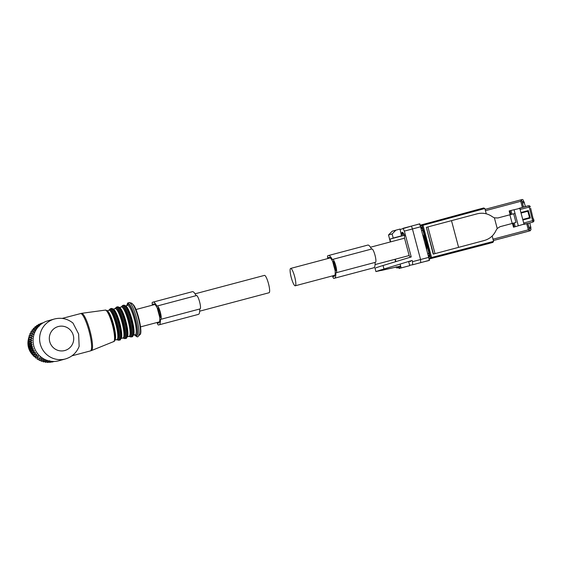 <?xml version="1.0" encoding="UTF-8"?>
<svg xmlns="http://www.w3.org/2000/svg" width="562" height="562" viewBox="0 0 562 562"><rect width="100%" height="100%" fill="white"/><g stroke="black" fill="none" stroke-linecap="round" stroke-linejoin="round"><path stroke-width="0.84" d="M521.452 199.7L522 199.552A1.061 1.04 -105.5 0 1 523.278 200.311L523.573 201.407L522.028 201.821M520.742 201.308L521.466 199.714L523.433 207.118L522.365 207.42L520.742 201.308L485.42 210.687M466.256 249.359L488.238 243.69A0.829 0.815 74.5 0 0 488.252 243.69L492.853 242.412L493.584 241.358L492.164 236.026M486.256 213.806L484.851 208.523L423.017 225.278L431.588 257.501L493.584 241.358M523.875 224.161L527.781 223.437L529.748 230.842L529.207 231.017L530.296 230.729L531.027 229.437L530.739 228.341L529.193 228.748M529.249 216.026L528.28 212.85M519.133 208.537L522.365 207.42M483.692 207.975L476.232 209.956L483.692 207.975L484.851 208.523M428.982 258.211L431.588 257.501L431.644 258.344L488.252 243.69A0.829 0.815 74.5 0 0 488.259 243.69M513.661 235.176L528.154 231.326M508.954 236.419L501.29 238.457L508.954 236.419M493.007 239.201L528.329 229.816L529.727 230.877L493.366 240.536M527.655 205.959L523.426 207.076M519.07 208.298L519.688 208.411M527.795 223.493L532.052 222.348M519.485 208.221L528.61 205.797L529.221 207.062L520.096 209.486L520.904 212.52L528.322 210.546L530.31 218.021L522.892 219.995L523.7 223.023L533.879 220.325A1.384 1.356 68.9 0 1 533.064 221.962L533.064 221.962A1.384 1.384 0 0 0 533.9 220.318L533.521 218.885L533.162 218.976L530.654 208.214M424.191 230.785L423.102 231.08L424.191 230.785L429.874 252.141L428.785 252.436L429.719 256.581L428.658 256.925M484.36 244.681L489.502 243.318L482.034 245.306L485.392 244.393L485.343 243.55M533.879 220.318L533.162 218.976M528.322 210.546L520.904 212.52M437.58 256.799L442.989 255.394L437.58 256.799L440.025 256.117L439.969 255.274M466.228 249.366L436.26 257.164M423.102 231.08L421.851 227.02L420.769 227.266M423.629 230.94L429.305 252.289M488.238 243.69A0.829 0.829 0 0 0 488.252 243.69L480.32 245.749M460.84 250.793L465.259 249.612M525.428 206.542L523.875 201.561L522.084 202.032M529.137 228.544L530.928 228.067L529.797 222.966M530.928 228.067L529.144 228.558M522.21 202.51L522.484 203.072L524.367 202.566M530.851 226.943L528.968 227.441L527.908 223.465M523.538 207.041L522.484 203.072M528.968 227.441L529.011 228.067M528.744 231.165L528.371 231.27M428.996 253.23L422.891 230.287M429.768 256.483L428.63 256.813M429.059 253.462L427.71 253.687L428.539 256.792M429.537 255.26L428.307 255.584M429.705 255.928L428.483 256.251M428.448 260.677L423.537 261.885L428.42 260.585M428.595 256.785L429.494 260.403M465.259 249.626L463.924 249.971M453.569 252.661L450.295 253.511L453.569 252.661M390.681 241.857L389.951 239.11L404.577 235.225M395.297 259.208L395.936 261.59M408.644 261.485L409.01 261.393L408.644 261.485L409.754 265.643L399.062 268.51L398.795 267.505M390.372 241.941L388.525 235.007M392.114 233.975L395.866 230.174L392.269 231.172L388.504 234.979L392.114 233.975L393.203 238.056L391.391 238.71L404.577 235.211M416.519 224.737L413.85 225.453M389.951 239.11L391.391 238.71M399.062 268.51L401.149 267.926L400.558 265.714M409.754 265.643L401.149 267.926M404.535 235.078L401.514 235.878L400.018 229.071L395.866 230.174M421.971 227.118L420.812 227.427L419.786 223.824L416.505 224.702M421.556 230.56L422.842 230.104L421.556 230.56L420.727 227.434M422.364 228.298L421.135 228.622M393.203 238.056L401.802 235.773M395.992 267.14L395.114 267.386M395.142 267.4L395.922 267.182M420.952 227.954L422.181 227.631M401.479 234.551L402.371 234.312M401.135 233.244L401.493 233.146M427.682 253.581L428.813 253.265M421.584 230.659L422.715 230.343M528.779 218.428L528.638 217.894L522.751 219.461L523.995 224.126L518.326 225.791L514.054 209.745L519.801 208.383L521.044 213.054L527.198 211.417L528.027 211.909L529.376 216.981L528.898 217.824L522.751 219.461L521.044 213.054M510.17 214.719L509.158 210.919L514.054 209.745M511.94 214.248L510.935 210.469M515.031 213.434L497.904 217.965L494.384 217.831L497.222 228.502L496.106 230.265C493.717 235.527 489.741 238.955 484.17 240.543L433.457 254.045L426.354 227.35L427.914 226.929L435.016 253.624M500.145 226.662L515.972 222.461L513.668 213.785M515.972 222.461L514.244 222.924L515.256 226.697L518.326 225.791M499.885 226.739L512.481 223.402L513.492 227.203L514.209 227.006L513.197 223.198L514.244 222.924M515.256 226.697L514.209 227.006M527.535 211.614L527.311 210.82M529.299 218.288L529.095 217.48M526.938 211.488L526.791 210.954M510.893 214.522L509.882 210.722M512.207 223.465L509.896 214.789M512.481 223.402L513.197 223.198M500.075 226.683L497.222 228.502M427.914 226.929L477.068 213.848C482.702 212.464 487.851 213.469 492.53 216.855L494.384 217.831M483.376 240.761L433.457 254.045M433.197 254.115L426.354 227.35M420.762 262.623L428.883 260.466A3.042 0.597 -104.9 0 0 428.897 260.459A3.042 0.597 -104.9 0 0 428.694 257.368L420.559 226.802L412.445 228.959L420.573 259.525L412.501 261.674L412.698 264.772L409.642 265.243M428.694 257.368L420.573 259.525L420.734 262.63L412.698 264.772M404.029 233.947L403.34 234.136L402.785 232.345L404.626 235.401L404.457 237.923L409.199 255.738L410.401 257.199M403.34 234.136L402.076 232.31L402.49 234.516L401.584 232.914M404.05 233.975L403.165 234.213M400.13 229.493L411.04 226.198C411.454 226.226 411.925 227.146 412.445 228.959L404.366 231.101L411.243 256.946L380.214 266.367L383.038 265.51L383.958 268.987L412.171 260.417L412.501 261.674M420.559 226.802A3.042 0.597 -104.9 0 0 419.203 224.027L411.04 226.198M419.203 224.027A3.042 0.597 -104.9 0 0 419.189 224.034L403.017 228.32M409.937 261.091L409.789 261.506M410.415 260.951L410.689 261.372M410.717 260.859L410.52 261.414M403.003 228.327L404.366 231.101M411.061 256.996L382.827 265.573L411.243 256.946M383.958 268.987L375.922 271.579L400.453 266.107L400.256 264.035M375.922 271.579L374.994 268.109L380.214 266.367M398.936 267.47L396.842 268.025L399.975 267.182L400.263 266.163L398.156 266.641M396.224 266.767L396.842 268.025L399.975 267.182M398.17 266.718L397.882 267.737M54.198 361.457L52.252 361.998A20.162 19.775 -105.5 0 1 51.802 362.09L54.071 361.464M53.889 361.549L54.275 361.457M46.407 361.141A20.162 19.775 -105.5 0 1 46.105 361.064A20.162 19.775 -105.5 0 1 45.958 361.029L43.141 361.809A20.162 19.775 74.5 0 0 43.288 361.844A20.162 19.775 -105.5 0 0 43.59 361.921L47.573 360.39L48.107 361.464L45.29 362.244L44.728 361.605M51.107 361.31L50.735 361.668A20.162 19.775 -105.5 0 1 50.278 361.654L49.646 360.671L48.557 361.528A20.162 19.775 -105.5 0 1 48.107 361.464M52.308 361.422L49.646 362.385L48.992 361.9M53.004 361.457L52.912 361.563A20.162 19.775 -105.5 0 1 52.463 361.605M51.1 361.668L51.802 362.09M42.586 360.994L43.141 361.809M40.541 360.144L41.061 361.134A20.162 19.775 74.5 0 0 41.49 361.296L44.307 360.516A20.162 19.775 -105.5 0 1 43.878 360.354L41.061 361.134M38.616 359.069L39.059 360.235A20.162 19.775 74.5 0 0 39.466 360.446L42.283 359.659A20.162 19.775 -105.5 0 1 41.869 359.455L39.059 360.235M40.422 324.745L39.797 324.618A20.162 19.775 -105.5 0 0 39.417 324.878L39.424 326.058L38.047 325.925A20.162 19.775 -105.5 0 0 37.703 326.227L37.837 327.414L36.453 327.421A20.162 19.775 -105.5 0 0 36.137 327.758L36.411 328.946L35.027 329.086A20.162 19.775 -105.5 0 0 34.753 329.458L35.16 330.632L33.79 330.906A20.162 19.775 -105.5 0 0 33.558 331.299L34.099 332.444L32.765 332.852A20.162 19.775 -105.5 0 0 32.575 333.273L33.242 334.362L31.957 334.903A20.162 19.775 -105.5 0 0 31.816 335.345L32.596 336.378L31.374 337.031A20.162 19.775 -105.5 0 0 31.282 337.488L32.175 338.443L31.022 339.223A20.162 19.775 -105.5 0 0 30.98 339.68L31.985 340.558L30.917 341.436A20.162 19.775 -105.5 0 0 30.924 341.9L32.02 342.672L31.051 343.649A20.162 19.775 -105.5 0 0 31.107 344.113L32.28 344.78L31.416 345.841A20.162 19.775 -105.5 0 0 31.528 346.297L32.772 346.845L32.027 347.976A20.162 19.775 -105.5 0 0 32.182 348.419L33.481 348.847L32.856 350.042A20.162 19.775 -105.5 0 0 33.06 350.456L34.401 350.758L33.903 351.995A20.162 19.775 -105.5 0 0 34.149 352.388L35.525 352.557L35.16 353.821A20.162 19.775 -105.5 0 0 35.441 354.186L36.832 354.222L36.6 355.507A20.162 19.775 -105.5 0 0 36.923 355.837L38.307 355.725L38.209 357.018A20.162 19.775 -105.5 0 0 38.567 357.306L36.853 357.924L37.162 359.118A20.162 19.775 74.5 0 0 37.549 359.371L40.366 358.591A20.162 19.775 -105.5 0 1 39.979 358.338L37.162 359.118M36.853 357.924L38.567 357.306M38.307 355.725L35.223 356.582L35.399 357.797A20.162 19.775 74.5 0 0 35.75 358.085M35.223 356.582L34.106 356.617L36.923 355.837M36.832 354.222L33.741 355.072L33.783 356.287A20.162 19.775 74.5 0 0 34.106 356.617M33.741 355.072L32.624 354.966L35.441 354.186M35.525 352.557L32.434 353.414L32.343 354.608A20.162 19.775 74.5 0 0 32.624 354.966M32.434 353.414L31.332 353.168L34.149 352.388M34.401 350.758L31.31 351.615L31.086 352.774A20.162 19.775 74.5 0 0 31.332 353.168M31.31 351.615L30.243 351.236L33.06 350.456M33.481 348.847L30.39 349.704L30.039 350.821A20.162 19.775 74.5 0 0 30.243 351.236M30.39 349.704L29.364 349.199L32.182 348.419M32.772 346.845L29.681 347.702L29.21 348.763A20.162 19.775 74.5 0 0 29.364 349.199M29.681 347.702L28.711 347.077L31.528 346.297M32.28 344.78L29.189 345.637L28.606 346.621A20.162 19.775 74.5 0 0 28.711 347.077M29.189 345.637L28.29 344.892L31.107 344.113M32.02 342.672L28.929 343.53L28.233 344.429A20.162 19.775 74.5 0 0 28.29 344.892M28.929 343.53L28.107 342.68L30.924 341.9M31.985 340.558L28.894 341.408L28.1 342.216A20.162 19.775 74.5 0 0 28.107 342.68M28.894 341.408L28.163 340.467L30.98 339.68M32.175 338.443L28.205 340.003A20.162 19.775 74.5 0 0 28.163 340.467M29.084 339.3L28.465 338.268L31.282 337.488M32.596 336.378L28.557 337.818A20.162 19.775 74.5 0 0 28.465 338.268M29.505 337.228L28.999 336.125L31.816 335.345M33.242 334.362L29.14 335.683A20.162 19.775 74.5 0 0 28.999 336.125M30.151 335.219L29.758 334.053L32.575 333.273M34.099 332.444L29.948 333.631A20.162 19.775 74.5 0 0 29.758 334.053M31.008 333.301L30.741 332.086L33.558 331.299M32.048 331.39L31.936 330.238L34.753 329.458M33.298 329.564L33.32 328.538L36.137 327.758M34.76 327.892L34.886 327.007L37.703 326.227M41.932 323.593L38.862 324.302A20.162 19.775 74.5 0 0 38.462 324.513L41.279 323.733A20.162 19.775 -105.5 0 1 41.679 323.522M41.237 324.091L41.279 323.733M39.944 357.067L39.979 358.338M41.869 359.455L41.707 358.212L40.366 358.591M43.878 360.354L43.583 359.153L42.283 359.659M45.958 361.029L45.543 359.884L44.307 360.516M48.557 361.528L45.74 362.307A20.162 19.775 -105.5 0 1 45.29 362.244M46.871 361.893L47.461 362.441L50.278 361.654M50.735 361.668L47.918 362.448A20.162 19.775 -105.5 0 1 47.461 362.441M52.912 361.563L50.095 362.342A20.162 19.775 -105.5 0 1 49.646 362.385M38.209 357.018L35.399 357.797M36.6 355.507L33.783 356.287M35.16 353.821L32.343 354.608M33.903 351.995L31.086 352.774M32.856 350.042L30.039 350.821M32.027 347.976L29.21 348.763M31.416 345.841L28.606 346.621M31.051 343.649L28.233 344.429M30.917 341.436L28.1 342.216M31.022 339.223L28.205 340.003M31.374 337.031L28.557 337.818M31.957 334.903L29.14 335.683M32.765 332.852L29.948 333.631M33.79 330.906L30.973 331.685A20.162 19.775 74.5 0 0 30.741 332.086M35.027 329.086L32.21 329.866A20.162 19.775 74.5 0 0 31.936 330.238M36.453 327.421L33.636 328.201A20.162 19.775 74.5 0 0 33.32 328.538M38.047 325.925L35.23 326.705A20.162 19.775 74.5 0 0 34.886 327.007M39.417 324.878L36.607 325.658L36.397 326.438M39.797 324.618L36.98 325.398A20.162 19.775 74.5 0 0 36.607 325.658M38.174 325.279L38.462 324.513M43.112 322.841L40.436 323.586L40.071 324.323M43.274 322.75L40.857 323.417A20.162 19.775 74.5 0 0 40.436 323.586M35.251 357.067A16.572 16.256 -105.5 0 1 34.605 356.61M33.748 355.922A16.572 16.256 -105.5 0 1 32.751 354.987M32.343 354.552A16.572 16.256 -105.5 0 1 28.191 340.186M28.226 339.989A16.572 16.256 -105.5 0 1 28.585 338.5M28.873 337.614A16.572 16.256 -105.5 0 1 29.224 336.701M79.151 346.332L78.631 334.018L72.983 323.073C67.517 318.717 61.399 317.34 54.626 318.949A20.717 20.316 74.5 0 0 54.416 319.005A20.717 20.316 74.5 0 0 40.345 344.295A20.717 20.316 74.5 0 0 65.276 358.992A20.717 20.316 74.5 0 0 65.48 358.935C72.048 356.94 76.601 352.732 79.151 346.332M54.626 318.949L47.896 320.811A20.717 20.316 74.5 0 0 33.825 346.101A20.717 20.316 74.5 0 0 58.757 360.797A20.717 20.316 74.5 0 0 58.961 360.741L65.48 358.935M157.079 322.49A3.316 0.646 -104.9 0 0 158.407 325.012L198.463 314.362A20.049 3.927 -104.9 0 0 199.686 309.009L200.086 308.896A6.906 1.356 -104.9 0 0 199.615 301.871A6.906 1.356 -104.9 0 0 196.538 295.549L157.276 305.981M196.131 295.654A20.049 3.927 -104.9 0 0 192.436 291.671A20.049 3.927 -104.9 0 0 192.422 291.671L153.173 302.096A20.049 3.927 -104.9 0 0 153.152 302.103L152.372 302.321A3.316 0.646 -104.9 0 0 152.464 305.138M199.686 309.009L160.816 319.328A6.906 1.356 -104.9 0 0 160.346 312.296A6.906 1.356 -104.9 0 0 157.269 305.981L156.861 306.093A20.049 3.927 -104.9 0 0 153.166 302.103L192.436 291.671M197.676 314.579L159.194 324.794A20.049 3.927 -104.9 0 0 160.416 319.441M160.318 317.46A4.974 0.976 -104.9 0 0 159.98 312.402A4.974 0.976 -104.9 0 0 157.767 307.85A4.974 0.976 -104.9 0 0 157.76 307.85L160.318 317.46M153.77 303.951L153.651 303.972A18.117 3.548 -104.9 0 1 153.658 303.972A18.117 3.548 -104.9 0 1 157.269 308.095L159.77 317.502A18.117 3.548 -104.9 0 1 158.695 322.925L157.915 323.143L157.451 322.391M152.871 304.19L152.843 305.04M332.479 275.893A3.316 0.646 -104.9 0 0 333.814 278.415L373.863 267.765A20.049 3.927 -104.9 0 0 375.086 262.412L375.493 262.299A6.906 1.356 -104.9 0 0 375.023 255.274A6.906 1.356 -104.9 0 0 371.946 248.952A6.906 1.356 -104.9 0 0 371.939 248.952L332.676 259.384A6.906 1.356 -104.9 0 0 332.669 259.384A6.906 1.356 -104.9 0 1 335.753 265.707A6.906 1.356 -104.9 0 1 336.224 272.732L375.086 262.412M371.531 249.064A20.049 3.927 -104.9 0 0 367.836 245.074A20.049 3.927 -104.9 0 0 367.829 245.081L328.573 255.506A20.049 3.927 -104.9 0 0 328.559 255.506L327.779 255.724A3.316 0.646 -104.9 0 0 327.864 258.541M373.084 267.983L334.594 278.197A20.049 3.927 -104.9 0 0 335.816 272.844M367.836 245.074L328.566 255.506A20.049 3.927 -104.9 0 1 332.268 259.496L371.946 248.952M335.725 270.863A4.974 0.976 -104.9 0 0 335.388 265.805A4.974 0.976 -104.9 0 0 333.168 261.253L335.725 270.863M329.17 257.354L329.058 257.375A18.117 3.548 -104.9 0 1 332.676 261.499L335.177 270.912A18.117 3.548 -104.9 0 1 334.102 276.328L333.315 276.546L332.859 275.794M328.271 257.593L328.243 258.443M291.264 277.572A8.978 1.756 75.1 0 1 290.652 268.432A8.978 1.756 75.1 0 1 294.657 276.637A8.978 1.756 75.1 0 1 295.268 285.784A8.978 1.756 75.1 0 1 291.264 277.572M422.582 234.403A8.978 1.756 75.1 0 1 425.553 241.864A8.978 1.756 75.1 0 1 426.684 249.83M195.063 293.821L264.477 275.38A8.978 1.756 75.1 0 1 268.474 283.592A8.978 1.756 75.1 0 1 269.086 292.739L199.672 311.179M531.87 222.412L523.798 224.428M485.069 209.359L521.431 199.7L485.069 209.359M528.329 229.816L526.699 223.704M527.5 205.994L528.61 205.797A1.384 1.356 -100 0 1 528.723 205.769L528.723 205.769A1.384 1.356 -100 0 1 530.275 206.781L529.221 207.062L532.924 222.004A1.384 1.356 68.9 0 0 533.064 221.962L532.003 222.369M431.398 223.051L431.026 222.299L476.232 209.956L476.604 210.715M422.645 224.519L431.026 222.299L422.645 224.519A0.829 0.829 0 0 0 422.638 224.526A0.829 0.815 -105.5 0 1 422.645 224.519L423.017 225.278L422.076 225.531A0.829 0.815 -105.5 0 1 422.638 224.526L420.179 225.207L422.631 224.526M423.516 230.961L422.076 225.531L420.404 225.994M429.178 259.026L431.644 258.344A0.829 0.815 74.5 0 1 430.647 257.754L429.199 252.317M480.777 245.671L483.25 244.99M435.402 257.396L446.818 254.453M395.62 261.688L394.988 259.293L395.606 261.688M392.269 231.172L388.518 234.972L390.351 241.948M451.497 220.655L458.599 247.35M412.719 264.765L428.897 260.459M381.647 269.683L381.556 270.427L381.31 269.788M400.453 266.107L381.373 270.477M80.464 313.547A19.333 3.786 75.1 0 1 82.818 315.352A19.333 3.786 75.1 0 1 90.201 335.893A19.333 3.786 75.1 0 1 90.391 350.92L91.423 350.576A19.277 3.779 75.1 0 0 91.093 335.409A19.277 3.779 75.1 0 0 83.78 315.149A19.277 3.779 75.1 0 0 81.525 313.336L62.164 318.408M107.883 311.952A15.75 3.084 75.1 0 1 108.396 312.767A15.75 3.084 75.1 0 1 115.027 337.734C114.788 340.572 114.325 341.865 113.622 341.605A16.298 3.196 -104.9 0 0 113.341 328.77A16.298 3.196 -104.9 0 0 107.159 311.643A16.298 3.196 -104.9 0 0 105.256 310.112L81.525 313.336M106.935 310.807A15.195 2.979 75.1 0 1 108.698 312.24A15.195 2.979 75.1 0 1 114.451 328.173A15.195 2.979 75.1 0 1 114.732 340.165M106.928 310.8L109.077 310.231A15.195 2.979 75.1 0 1 110.925 311.65A15.195 2.979 75.1 0 1 116.727 327.794A15.195 2.979 75.1 0 1 116.875 339.603L114.732 340.172M109.035 310.245A15.743 3.084 75.1 0 1 111.585 310.969A15.743 3.084 75.1 0 1 117.985 329.655A15.743 3.084 75.1 0 1 116.833 339.61M108.993 310.252L110.271 308.77A16.298 3.196 75.1 0 1 112.252 310.294A16.298 3.196 75.1 0 1 118.477 327.611A16.298 3.196 75.1 0 1 118.638 340.277L116.798 339.624M110.271 308.77L111.234 308.517A16.298 3.196 75.1 0 1 113.222 310.034A16.298 3.196 75.1 0 1 119.446 327.351A16.298 3.196 75.1 0 1 119.608 340.017L118.638 340.277M114.037 310.322A15.743 3.084 75.1 0 1 114.515 311.067L114.515 311.067A15.743 3.084 75.1 0 1 121.181 336.174L121.181 336.174C120.893 339.111 120.366 340.389 119.608 340.017M113.088 309.177A15.195 2.979 75.1 0 1 114.852 310.61A15.195 2.979 75.1 0 1 120.605 326.543A15.195 2.979 75.1 0 1 120.886 338.528M113.081 309.17L115.224 308.601A15.195 2.979 75.1 0 1 117.072 310.02A15.195 2.979 75.1 0 1 122.874 326.157A15.195 2.979 75.1 0 1 123.029 337.966L120.879 338.535M115.182 308.608A15.743 3.084 75.1 0 1 117.739 309.339A15.743 3.084 75.1 0 1 124.139 328.018A15.743 3.084 75.1 0 1 122.987 337.98M115.147 308.622L116.425 307.14A16.298 3.196 75.1 0 1 118.406 308.657A16.298 3.196 75.1 0 1 124.631 325.974A16.298 3.196 75.1 0 1 124.792 338.64L122.952 337.987M116.425 307.14L117.388 306.88A16.298 3.196 75.1 0 1 119.369 308.405A16.298 3.196 75.1 0 1 125.593 325.721A16.298 3.196 75.1 0 1 125.755 338.387L124.792 338.64M120.184 308.686A15.743 3.084 75.1 0 1 120.661 309.437L120.661 309.437A15.743 3.084 75.1 0 1 127.335 334.545L127.335 334.545C127.047 337.474 126.52 338.753 125.755 338.387M119.235 307.54A15.195 2.979 75.1 0 1 120.999 308.974A15.195 2.979 75.1 0 1 126.759 324.906A15.195 2.979 75.1 0 1 127.033 336.898M119.235 307.533L121.378 306.964A15.195 2.979 75.1 0 1 123.226 308.383A15.195 2.979 75.1 0 1 129.028 324.527A15.195 2.979 75.1 0 1 129.183 336.329L127.033 336.905M121.336 306.978A15.743 3.084 75.1 0 1 123.893 307.702A15.743 3.084 75.1 0 1 130.293 326.389A15.743 3.084 75.1 0 1 129.141 336.343M121.301 306.985L122.579 305.503A16.298 3.196 75.1 0 1 124.56 307.028A16.298 3.196 75.1 0 1 130.784 324.344A16.298 3.196 75.1 0 1 130.946 337.003L129.098 336.35M122.579 305.503L123.542 305.25A16.298 3.196 75.1 0 1 125.523 306.768A16.298 3.196 75.1 0 1 131.747 324.084A16.298 3.196 75.1 0 1 131.908 336.75L130.946 337.003M126.338 307.056A15.743 3.084 75.1 0 1 126.815 307.8L126.815 307.8A15.743 3.084 75.1 0 1 133.482 332.908L133.482 332.908C133.201 335.844 132.674 337.123 131.908 336.75M127.532 305.328L125.382 305.904A15.195 2.979 75.1 0 1 127.153 307.337A15.195 2.979 75.1 0 1 132.913 323.276A15.195 2.979 75.1 0 1 133.187 335.261L135.33 334.699A15.195 2.979 75.1 0 0 135.182 322.89A15.195 2.979 75.1 0 0 129.379 306.747A15.195 2.979 75.1 0 0 127.532 305.328L127.574 305.321M127.356 305.377A16.024 3.14 75.1 0 1 130.054 305.819A16.024 3.14 75.1 0 1 136.643 325.243A16.024 3.14 75.1 0 1 135.154 334.741M126.935 305.489A16.853 3.302 75.1 0 1 129.941 305.096A16.853 3.302 75.1 0 1 137.03 326.466A16.853 3.302 75.1 0 1 134.74 334.854M131.389 303.115L133.644 305.075C138.393 311.453 142.994 334.228 139.783 334.706A16.453 3.224 -104.9 0 0 139.088 321.211A16.453 3.224 -104.9 0 0 133.004 304.639A16.453 3.224 -104.9 0 0 131.389 303.115L129.295 302.525A17.57 3.442 75.1 0 1 131.023 304.154A17.57 3.442 75.1 0 1 137.514 321.85A17.57 3.442 75.1 0 1 138.259 336.259C137.88 337.432 136.657 336.94 134.599 334.783M64.714 350.548A12.427 12.188 74.5 0 0 73.299 335.409A12.427 12.188 74.5 0 0 58.322 326.529A12.427 12.188 74.5 0 0 49.737 341.668A12.427 12.188 74.5 0 0 64.714 350.548M200.086 308.896L160.816 319.328M198.463 314.362L159.194 324.794M375.493 262.299L336.224 272.732M373.863 267.765L334.594 278.197M530.296 206.774A1.384 1.384 0 0 0 528.723 205.769L527.613 205.966M513.921 235.113L528.357 231.277M396.414 267.055L395.135 267.4M381.5 269.732L377.397 271.067M380.53 266.276L382.827 265.573M113.622 341.605L91.423 350.576M108.396 312.767L107.855 311.917C106.794 310.47 105.93 309.866 105.256 310.112M114.058 310.357L114.009 310.287C113.018 308.847 112.091 308.257 111.234 308.517M120.205 308.721L120.163 308.657C119.165 307.21 118.245 306.62 117.388 306.88M126.359 307.091L126.317 307.021C125.319 305.58 124.392 304.99 123.542 305.25M129.295 302.525L127.637 303.058L126.864 305.51M139.783 334.706L138.259 336.259M71.957 355.816L90.391 350.92M196.538 295.549L157.269 305.981M290.652 268.432L330.294 257.902M370.463 247.231L404.528 238.183M295.268 285.784L334.91 275.254M375.072 264.583L409.143 255.534M140.563 326.88L159.503 321.843M135.955 309.522L154.894 304.492"/></g></svg>
